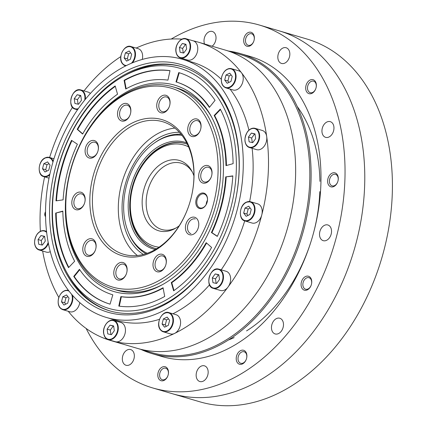 <?xml version="1.0" encoding="UTF-8"?>
<svg xmlns="http://www.w3.org/2000/svg" width="427" height="427" viewBox="0 0 427 427"><rect width="100%" height="100%" fill="white"/><g stroke="black" fill="none" stroke-linecap="round" stroke-linejoin="round"><path stroke-width="0.64" d="M192.438 172.236A34.55 24.43 -73.6 0 0 181.288 163.205A34.55 24.43 -73.6 0 0 148.1 189.46A34.55 24.43 -73.6 0 0 161.796 229.502A34.55 24.43 -73.6 0 0 176.068 227.938M179.276 225.718A36.653 25.919 106.4 0 1 174.99 228.557A36.653 25.919 106.4 0 1 143.643 213.591A36.653 25.919 106.4 0 1 157.408 166.754A36.653 25.919 106.4 0 1 191.872 171.136A36.653 25.919 106.4 0 1 193.933 175.839M188.574 146.877A52.734 37.293 -73.6 0 0 182.18 144.577A52.734 37.293 -73.6 0 0 132.092 189.759A52.734 37.293 -73.6 0 0 159.095 247.174M154.675 248.258A54.555 38.574 106.4 0 1 133.299 185.11A54.555 38.574 106.4 0 1 183.866 143.178A54.555 38.574 106.4 0 1 185.446 143.579M141.935 250.334A69.105 48.865 106.4 0 1 141.673 249.955M177.008 134.478A69.105 48.865 106.4 0 1 177.771 134.195M181.918 135.327A61.83 43.719 -73.6 0 0 127.129 183.295A61.83 43.719 -73.6 0 0 147.246 253.286M187.384 144.246A54.555 38.574 -73.6 0 0 185.201 143.504A54.555 38.574 -73.6 0 0 183.375 143.034A54.555 38.574 -73.6 0 0 132.439 186.247A54.555 38.574 -73.6 0 0 154.43 248.183A54.555 38.574 -73.6 0 0 156.666 248.744M155.359 249.517A55.649 39.348 106.4 0 1 130.582 187.234A55.649 39.348 106.4 0 1 182.905 141.759A55.649 39.348 106.4 0 1 186.706 142.885M179.356 132.295A64.824 45.838 -73.6 0 0 125.714 182.879A64.824 45.838 -73.6 0 0 143.451 254.449M181.043 134.227A63.1 44.621 -73.6 0 0 160.178 139.309A63.1 44.621 -73.6 0 0 154.499 142.917M128.297 232.069A63.1 44.621 -73.6 0 0 131.121 238.17A63.1 44.621 -73.6 0 0 145.917 253.734M160.274 139.261A63.281 44.75 -73.6 0 0 155.337 142.346M128.687 232.993A63.281 44.75 -73.6 0 0 131.169 238.266M110.353 311.043A127.294 90.012 106.4 0 1 67.696 274.161L66.537 272.031A125.196 88.528 -73.6 0 0 113.283 309.564A125.196 88.528 -73.6 0 0 236.206 172.807A125.196 88.528 -73.6 0 0 124.193 75.883A125.196 88.528 -73.6 0 0 66.537 272.031M124.193 75.883L126.323 74.725A127.294 90.012 106.4 0 1 182.153 66.793M113.422 289.202A105.474 74.581 106.4 0 1 71.613 166.978A105.474 74.581 106.4 0 1 169.38 85.912A105.474 74.581 106.4 0 1 172.914 86.82A105.474 74.581 106.4 0 1 215.427 206.567A105.474 74.581 106.4 0 1 116.95 290.109A105.474 74.581 106.4 0 1 113.422 289.202L117.121 290.291A105.474 74.581 -73.6 0 0 120.654 291.198A105.474 74.581 -73.6 0 0 162.831 284.435M211.883 117.569A105.474 74.581 -73.6 0 0 176.613 87.903L172.914 86.82M214.162 115.482A111.047 78.52 106.4 0 1 225.963 165.644L233.115 163.648A120.777 85.4 -73.6 0 0 220.279 109.093L214.162 115.482L214.658 115.626L220.503 109.52M175.983 81.915A111.047 78.52 106.4 0 1 209.363 107.433L215.053 100.34A120.777 85.4 -73.6 0 0 178.748 72.585L175.983 81.915L176.474 82.059L179.239 72.734M125.735 89.013A111.047 78.52 106.4 0 1 167.944 80.143L170.005 70.658A120.777 85.4 -73.6 0 0 124.097 80.303L125.735 89.013M82.619 134.062A111.047 78.52 106.4 0 1 117.537 94.191L115.178 85.939A120.777 85.4 -73.6 0 0 77.202 129.301L82.619 134.062M63.1 199.857A111.047 78.52 106.4 0 1 77.388 144.214L71.517 140.344A120.777 85.4 -73.6 0 0 55.974 200.861L63.1 199.857M74.64 261.265A111.047 78.52 106.4 0 1 62.838 211.103L55.691 213.094A120.777 85.4 -73.6 0 0 68.523 267.654L74.64 261.265M112.819 294.833A111.047 78.52 106.4 0 1 79.438 269.314L73.748 276.402A120.777 85.4 -73.6 0 0 110.054 304.163L112.819 294.833M163.066 287.734A111.047 78.52 106.4 0 1 120.857 296.605L118.797 306.09A120.777 85.4 -73.6 0 0 164.705 296.445L163.066 287.734M206.182 242.685A111.047 78.52 106.4 0 1 171.27 282.557L173.624 290.808A120.777 85.4 -73.6 0 0 211.6 247.446L206.182 242.685M225.702 176.89A111.047 78.52 106.4 0 1 211.413 232.534L217.29 236.403A120.777 85.4 -73.6 0 0 232.827 175.881L225.702 176.89L232.811 176.1M117.665 292.506A107.572 76.065 106.4 0 1 82.811 138.924A107.572 76.065 106.4 0 1 211.306 116.491A107.572 76.065 106.4 0 1 161.764 285.028A107.572 76.065 106.4 0 1 117.665 292.506M211.413 232.534L211.909 232.678A111.047 78.52 -73.6 0 0 226.193 177.034M217.354 236.264L211.909 232.678M171.27 282.557L171.761 282.701A111.047 78.52 -73.6 0 0 206.567 243.022M173.997 290.541L171.761 282.701M120.857 296.605L121.353 296.749A111.047 78.52 -73.6 0 0 163.141 288.113M119.304 306.159L121.353 296.749M73.748 276.402L74.239 276.552L79.721 269.72M110.054 304.157A120.777 85.4 106.4 0 1 74.239 276.552M55.691 213.094L62.838 211.386M68.795 267.371A120.777 85.4 106.4 0 1 56.183 213.244M56.481 200.791A120.777 85.4 106.4 0 1 71.944 140.627M82.726 133.87L77.698 129.445A120.777 85.4 106.4 0 1 115.295 86.35M77.202 129.301L77.698 129.445M126.157 88.779L124.593 80.447A120.777 85.4 106.4 0 1 169.989 70.733M124.097 80.303L124.593 80.447M209.577 107.172A111.047 78.52 -73.6 0 0 176.474 82.059M226.454 165.505A111.047 78.52 -73.6 0 0 214.658 115.626M171.232 39.038A189.124 133.731 106.4 0 1 259.424 25.054A189.124 133.731 106.4 0 1 335.654 239.777A189.124 133.731 106.4 0 1 159.079 389.579A189.124 133.731 106.4 0 1 152.749 387.956A189.124 133.731 106.4 0 1 86.147 328.475M259.424 25.054L279.162 30.856A189.124 133.731 106.4 0 1 355.392 245.578A189.124 133.731 106.4 0 1 178.817 395.381A189.124 133.731 106.4 0 1 172.487 393.758L200.124 401.882A189.124 133.731 -73.6 0 0 206.454 403.504A189.124 133.731 -73.6 0 0 381.759 258.159A189.124 133.731 -73.6 0 0 306.794 38.98L279.162 30.856A189.124 133.731 106.4 0 1 355.392 245.578A189.124 133.731 106.4 0 1 178.817 395.381A189.124 133.731 106.4 0 1 172.487 393.758L152.749 387.956M239.744 364.306A7.275 5.145 106.4 0 1 236.553 356.043A7.275 5.145 106.4 0 1 243.523 350.263A7.275 5.145 106.4 0 1 246.486 358.717A7.275 5.145 106.4 0 1 239.744 364.306M325.918 137.419A8.182 5.786 106.4 0 1 325.646 137.35A8.182 5.786 106.4 0 1 322.401 127.865A8.182 5.786 106.4 0 1 330.263 121.647A8.182 5.786 106.4 0 1 333.562 130.934A8.182 5.786 106.4 0 1 325.918 137.419M304.606 290.248A7.275 5.145 106.4 0 1 302.962 278.73A7.275 5.145 106.4 0 1 311.673 280.646A7.275 5.145 106.4 0 1 304.606 290.248M281.799 63.511A8.182 5.786 106.4 0 1 281.521 63.442A8.182 5.786 106.4 0 1 278.281 53.957A8.182 5.786 106.4 0 1 286.138 47.739A8.182 5.786 106.4 0 1 289.437 57.031A8.182 5.786 106.4 0 1 281.799 63.511M331.138 186.893A7.275 5.145 106.4 0 1 329.5 175.374A7.275 5.145 106.4 0 1 338.211 177.29A7.275 5.145 106.4 0 1 331.138 186.893M204.554 43.992A8.182 5.786 106.4 0 1 205.681 34.95A8.182 5.786 106.4 0 1 212.32 31.475A8.182 5.786 106.4 0 1 216.025 37.992A8.182 5.786 106.4 0 1 212.08 46.207M309.223 93.721A7.275 5.145 106.4 0 1 306.031 85.459A7.275 5.145 106.4 0 1 313.002 79.678A7.275 5.145 106.4 0 1 315.964 88.127A7.275 5.145 106.4 0 1 309.223 93.721M247.217 46.313A7.275 5.145 106.4 0 1 244.025 38.051A7.275 5.145 106.4 0 1 250.996 32.271A7.275 5.145 106.4 0 1 253.958 40.725A7.275 5.145 106.4 0 1 247.217 46.313M126.307 365.341A8.182 5.786 106.4 0 1 126.034 365.272A8.182 5.786 106.4 0 1 122.789 355.787A8.182 5.786 106.4 0 1 130.646 349.569A8.182 5.786 106.4 0 1 133.945 358.861A8.182 5.786 106.4 0 1 126.307 365.341M200.124 381.605A8.182 5.786 106.4 0 1 199.852 381.535A8.182 5.786 106.4 0 1 196.607 372.05A8.182 5.786 106.4 0 1 204.464 365.832A8.182 5.786 106.4 0 1 207.762 375.125A8.182 5.786 106.4 0 1 200.124 381.605M275.442 334.01A8.182 5.786 106.4 0 1 275.169 333.941A8.182 5.786 106.4 0 1 271.924 324.456A8.182 5.786 106.4 0 1 279.786 318.238A8.182 5.786 106.4 0 1 283.085 327.53A8.182 5.786 106.4 0 1 275.442 334.01M161.342 380.777A7.275 5.145 106.4 0 1 158.15 372.515A7.275 5.145 106.4 0 1 165.121 366.734A7.275 5.145 106.4 0 1 168.083 375.189A7.275 5.145 106.4 0 1 161.342 380.777M323.49 240.743A8.182 5.786 106.4 0 1 323.218 240.668A8.182 5.786 106.4 0 1 319.972 231.188A8.182 5.786 106.4 0 1 327.835 224.965A8.182 5.786 106.4 0 1 331.133 234.258A8.182 5.786 106.4 0 1 323.49 240.743M140.942 349.419A156.394 110.588 -73.6 0 0 152.108 353.647L161.982 356.55A156.394 110.588 -73.6 0 0 167.213 357.895A156.394 110.588 -73.6 0 0 313.231 234.017A156.394 110.588 -73.6 0 0 250.19 56.46L240.321 53.562A156.394 110.588 -73.6 0 0 228.642 51.075M152.108 353.647A156.394 110.588 -73.6 0 0 157.344 354.992A156.394 110.588 -73.6 0 0 303.357 231.114A156.394 110.588 -73.6 0 0 240.321 53.562M68.235 311.278A155.481 109.942 -73.6 0 0 110.422 340.447L151.75 352.595A155.481 109.942 -73.6 0 0 156.955 353.93A155.481 109.942 -73.6 0 0 302.119 230.777A155.481 109.942 -73.6 0 0 239.446 54.25L225.259 50.082A155.481 109.942 -73.6 0 1 287.931 226.604A155.481 109.942 -73.6 0 1 142.767 349.761A155.481 109.942 -73.6 0 0 287.931 226.604A155.481 109.942 -73.6 0 0 225.259 50.082L198.117 42.102A155.481 109.942 -73.6 0 0 193.084 40.805M137.563 348.427A155.481 109.942 -73.6 0 0 142.767 349.761A155.481 109.942 -73.6 0 1 137.563 348.427M228.509 339.967A138.209 97.73 -73.6 0 0 234.156 337.602M246.55 330.898A138.209 97.73 -73.6 0 0 312.185 237.695A138.209 97.73 -73.6 0 0 319.823 191.627M319.93 181.384A138.209 97.73 -73.6 0 0 297.16 106.408M162.522 379.8A5.999 4.243 -73.6 0 0 168.083 375.189A5.999 4.243 -73.6 0 0 165.703 368.234A5.999 4.243 -73.6 0 0 159.938 372.792A5.999 4.243 -73.6 0 0 162.319 379.747A5.999 4.243 -73.6 0 0 162.522 379.8M248.397 45.337A5.999 4.243 -73.6 0 0 253.958 40.725A5.999 4.243 -73.6 0 0 251.578 33.77A5.999 4.243 -73.6 0 0 245.813 38.329A5.999 4.243 -73.6 0 0 248.194 45.283A5.999 4.243 -73.6 0 0 248.397 45.337M310.402 92.739A5.999 4.243 -73.6 0 0 315.964 88.127A5.999 4.243 -73.6 0 0 313.583 81.173A5.999 4.243 -73.6 0 0 307.819 85.736A5.999 4.243 -73.6 0 0 310.199 92.691A5.999 4.243 -73.6 0 0 310.402 92.739M332.323 185.916A5.999 4.243 -73.6 0 0 337.922 181.165A5.999 4.243 -73.6 0 0 335.505 174.349A5.999 4.243 -73.6 0 0 329.74 178.913A5.999 4.243 -73.6 0 0 332.121 185.862A5.999 4.243 -73.6 0 0 332.323 185.916M305.785 289.271A5.999 4.243 -73.6 0 0 311.384 284.515A5.999 4.243 -73.6 0 0 308.967 277.705A5.999 4.243 -73.6 0 0 303.202 282.263A5.999 4.243 -73.6 0 0 305.583 289.218A5.999 4.243 -73.6 0 0 305.785 289.271M240.924 363.329A5.999 4.243 -73.6 0 0 246.486 358.717A5.999 4.243 -73.6 0 0 244.111 351.763A5.999 4.243 -73.6 0 0 238.346 356.321A5.999 4.243 -73.6 0 0 240.727 363.276A5.999 4.243 -73.6 0 0 240.924 363.329M110.422 340.447A155.481 109.942 -73.6 0 0 115.626 341.781A155.481 109.942 -73.6 0 0 260.79 218.624A155.481 109.942 -73.6 0 0 198.117 42.102M181.966 39.151A155.481 109.942 -73.6 0 0 136.154 48.064M120.761 56.61A155.481 109.942 -73.6 0 0 84.018 90.887M72.499 107.273A155.481 109.942 -73.6 0 0 49.623 157.494M44.605 176.869A155.481 109.942 -73.6 0 0 40.378 231.322M42.641 251.028A155.481 109.942 -73.6 0 0 58.819 297.406M45.572 216.692A3.635 2.573 106.4 0 1 45.54 211.733M106.451 317.48A134.569 95.157 -73.6 0 0 110.956 318.638A134.569 95.157 -73.6 0 0 236.595 212.048A134.569 95.157 -73.6 0 0 182.35 59.268A134.569 95.157 -73.6 0 0 53.108 161.539A134.569 95.157 -73.6 0 0 106.451 317.48L116.32 320.383A134.569 95.157 -73.6 0 0 120.825 321.542A134.569 95.157 -73.6 0 0 159.495 319.3M172.919 313.792A134.569 95.157 -73.6 0 0 209.54 284.809M221.197 269.832A134.569 95.157 -73.6 0 0 244.724 220.882M249.635 201.555A134.569 95.157 -73.6 0 0 252.133 148.324M248.925 130.144A134.569 95.157 -73.6 0 0 230.062 89.11M221.298 79.267A134.569 95.157 -73.6 0 0 192.219 62.166L182.35 59.268M176.49 63.388A129.114 91.298 106.4 0 1 205.665 267.894A129.114 91.298 106.4 0 1 51.048 233.836A129.114 91.298 106.4 0 1 176.49 63.388M177.274 65.512A127.294 90.012 -73.6 0 0 58.424 166.343A127.294 90.012 -73.6 0 0 109.734 310.867A127.294 90.012 -73.6 0 0 231.994 214.119A127.294 90.012 -73.6 0 0 181.534 66.607A127.294 90.012 -73.6 0 0 177.274 65.512M221.805 76.769A10.002 7.072 106.4 0 1 221.933 76.294A10.002 7.072 106.4 0 1 231.541 68.694L238.698 70.797A10.002 7.072 106.4 0 1 242.792 81.92A10.002 7.072 106.4 0 1 233.057 89.99L225.899 87.887A10.002 7.072 106.4 0 0 235.635 79.812A10.002 7.072 106.4 0 0 231.541 68.694C227.084 68 223.807 70.679 221.704 76.732C220.647 82.56 222.045 86.275 225.899 87.887M227.175 83.27L230.948 81.434L232.245 76.38L229.769 73.166L225.995 75.003L224.698 80.057L227.175 83.27M231.172 74.987L229.203 75.947L227.906 80.997L228.979 82.39M227.906 80.997L224.698 80.057M229.203 75.947L225.995 75.003M247.553 131.788A10.002 7.072 106.4 0 1 255.122 128.351L262.274 130.454A10.002 7.072 106.4 0 1 264.201 146.21A10.002 7.072 106.4 0 1 256.638 149.647L249.48 147.545A10.002 7.072 106.4 0 1 245.514 135.951A10.002 7.072 106.4 0 1 247.463 131.916M249.128 141.855L252.736 142.65L255.661 138.668L254.983 133.897L251.375 133.101L248.445 137.078L249.128 141.855M255.015 134.142L254.583 134.046L251.652 138.022L252.298 142.554M251.652 138.022L248.445 137.078M254.583 134.046L251.375 133.101M257.673 203.839A10.002 7.072 106.4 0 1 262.157 212.635A10.002 7.072 106.4 0 1 256.157 222.579A10.002 7.072 106.4 0 1 252.031 223.027L244.874 220.924A10.002 7.072 106.4 0 1 240.913 209.337A10.002 7.072 106.4 0 1 246.39 202.184A10.002 7.072 106.4 0 1 250.516 201.736A10.002 7.072 106.4 0 1 255.004 210.532A10.002 7.072 106.4 0 1 249 220.476A10.002 7.072 106.4 0 1 244.874 220.924C238.218 219.713 239.152 205.088 246.278 202.19L250.516 201.736L257.673 203.839M243.678 213.094L246.155 216.308L249.928 214.471L251.225 209.422L248.749 206.204L244.975 208.045L243.678 213.094L246.886 214.039L247.959 215.432M250.153 208.029L248.183 208.984L246.886 214.039M248.183 208.984L244.975 208.045M218.613 269.09C210.009 266.373 204.469 286.624 213.324 288.369A10.002 7.072 106.4 0 0 213.655 288.455A10.002 7.072 106.4 0 0 222.995 280.534A10.002 7.072 106.4 0 0 218.96 269.181L218.613 269.09A10.002 7.072 106.4 0 1 218.96 269.181L226.118 271.284A10.002 7.072 106.4 0 1 230.148 282.637A10.002 7.072 106.4 0 1 220.812 290.557A10.002 7.072 106.4 0 1 220.476 290.472L213.324 288.369A10.002 7.072 106.4 0 1 209.358 276.781A10.002 7.072 106.4 0 1 218.603 269.085M212.288 277.908L212.966 282.679L216.574 283.475L219.505 279.498L218.821 274.726L215.213 273.931L212.288 277.908L215.496 278.852L216.142 283.379M218.859 274.967L218.421 274.871L215.496 278.852M218.421 274.871L215.213 273.931M160.365 329.676A10.002 7.072 106.4 0 1 159.308 320.218A10.002 7.072 106.4 0 1 168.911 312.612L176.068 314.715A10.002 7.072 106.4 0 1 178.86 316.69A10.002 7.072 106.4 0 1 179.18 328.507A10.002 7.072 106.4 0 1 170.426 333.909L163.269 331.806A10.002 7.072 106.4 0 1 160.483 329.831M163.37 318.921L162.073 323.976L164.55 327.189L168.323 325.353L169.62 320.298L167.144 317.085L163.37 318.921L166.578 319.866L165.281 324.92L162.073 323.976M168.548 318.905L166.578 319.866M165.281 324.92L166.354 326.313M125.346 328.582A10.002 7.072 106.4 0 1 122.72 338.446A10.002 7.072 106.4 0 1 115.29 341.696L108.138 339.593A10.002 7.072 106.4 0 1 103.724 333.519A10.002 7.072 106.4 0 1 104.172 328.005A10.002 7.072 106.4 0 1 113.779 320.399A10.002 7.072 106.4 0 1 118.188 326.479A10.002 7.072 106.4 0 1 115.562 336.343A10.002 7.072 106.4 0 1 108.138 339.593C106.542 339.78 105.037 337.73 103.628 333.444C102.347 326.5 108.821 318.462 113.779 320.399L120.932 322.508A10.002 7.072 106.4 0 1 125.346 328.582M110.027 325.155L107.102 329.132L107.78 333.903L111.388 334.699L114.319 330.722L113.635 325.945L110.027 325.155L113.235 326.095L110.31 330.071L107.102 329.132M113.673 326.191L113.235 326.095M110.31 330.071L110.956 334.603M79.812 302.62A10.002 7.072 106.4 0 1 79.582 303.677A10.002 7.072 106.4 0 1 69.847 311.753L62.689 309.65C58.835 308.038 57.437 304.318 58.494 298.494C60.597 292.436 63.874 289.757 68.331 290.456A10.002 7.072 106.4 0 1 68.619 290.552L68.331 290.456A10.002 7.072 106.4 0 0 58.723 298.057A10.002 7.072 106.4 0 0 58.595 298.526M66.559 294.929L62.785 296.765L61.488 301.814L63.965 305.033L67.738 303.191L69.035 298.142L66.559 294.929M67.962 296.749L65.993 297.71L62.785 296.765M65.993 297.71L64.696 302.759L65.769 304.152M64.696 302.759L61.488 301.814M50.301 251.69A10.002 7.072 106.4 0 1 46.265 252.095L39.108 249.992A10.002 7.072 106.4 0 1 35.142 238.399A10.002 7.072 106.4 0 1 37.09 234.359M44.611 236.344L41.003 235.549L38.072 239.526L38.756 244.297L42.364 245.093L45.289 241.116L44.611 236.344M44.643 236.59L41.003 235.549M44.211 236.494L41.28 240.47L41.926 244.997M41.28 240.47L38.072 239.526M50.06 165.105L47.584 161.886L43.81 163.728L42.513 168.777L44.99 171.99L48.763 170.154L50.06 165.105M48.988 163.712L47.018 164.667L45.721 169.722L46.794 171.115M45.721 169.722L42.513 168.777M47.018 164.667L43.81 163.728M81.45 100.292L80.767 95.52L77.159 94.725L74.234 98.701L74.912 103.473L78.52 104.268L81.45 100.292M71.304 97.575A10.002 7.072 106.4 0 1 80.575 89.883A10.002 7.072 106.4 0 1 80.906 89.974L88.063 92.077A10.002 7.072 106.4 0 1 90.353 93.47M80.804 95.76L80.367 95.664L77.442 99.646L78.088 104.172M77.442 99.646L74.234 98.701M80.367 95.664L77.159 94.725M122.41 63.602A10.002 7.072 106.4 0 1 121.353 54.138A10.002 7.072 106.4 0 1 130.961 46.538L138.113 48.641A10.002 7.072 106.4 0 1 140.905 50.61A10.002 7.072 106.4 0 1 142.292 59.412M130.368 59.273L131.665 54.224L129.189 51.005L125.415 52.847L124.118 57.896L126.595 61.114L130.368 59.273M130.593 52.831L128.623 53.786L127.326 58.841L128.399 60.234M127.326 58.841L124.118 57.896M128.623 53.786L125.415 52.847M193.25 40.853A10.002 7.072 106.4 0 1 197.658 46.927A10.002 7.072 106.4 0 1 195.038 56.791A10.002 7.072 106.4 0 1 187.608 60.042L180.45 57.939A10.002 7.072 106.4 0 1 176.041 51.864A10.002 7.072 106.4 0 1 176.49 46.351A10.002 7.072 106.4 0 1 186.092 38.75A10.002 7.072 106.4 0 1 190.506 44.824A10.002 7.072 106.4 0 1 187.88 54.688A10.002 7.072 106.4 0 1 180.45 57.939C178.022 57.149 176.522 55.099 175.945 51.79C174.664 44.846 181.139 36.807 186.092 38.75L193.25 40.853M183.706 53.044L186.636 49.068L185.953 44.296L182.345 43.501L179.42 47.477L180.098 52.249L183.706 53.044M185.991 44.536L185.553 44.44L182.628 48.422L183.274 52.948M182.628 48.422L179.42 47.477M185.553 44.44L182.345 43.501M161.929 254.225A9.095 6.432 106.4 0 1 165.836 264.841A9.095 6.432 106.4 0 1 157.205 271.78A9.095 6.432 106.4 0 1 153.421 261.5A9.095 6.432 106.4 0 1 161.929 254.225M194.354 217.199A9.095 6.432 106.4 0 1 196.409 231.599A9.095 6.432 106.4 0 1 185.521 229.203A9.095 6.432 106.4 0 1 194.354 217.199M207.623 165.521A9.095 6.432 106.4 0 1 211.536 176.137A9.095 6.432 106.4 0 1 202.9 183.076A9.095 6.432 106.4 0 1 199.115 172.796A9.095 6.432 106.4 0 1 207.623 165.521M196.666 118.936A9.095 6.432 106.4 0 1 200.573 129.546A9.095 6.432 106.4 0 1 191.942 136.485A9.095 6.432 106.4 0 1 188.158 126.205A9.095 6.432 106.4 0 1 196.666 118.936M165.66 95.232A9.095 6.432 106.4 0 1 169.572 105.848A9.095 6.432 106.4 0 1 160.936 112.781A9.095 6.432 106.4 0 1 157.152 102.501A9.095 6.432 106.4 0 1 165.66 95.232M126.461 103.467A9.095 6.432 106.4 0 1 130.368 114.084A9.095 6.432 106.4 0 1 121.738 121.022A9.095 6.432 106.4 0 1 117.953 110.742A9.095 6.432 106.4 0 1 126.461 103.467M94.031 140.494A9.095 6.432 106.4 0 1 97.938 151.11A9.095 6.432 106.4 0 1 89.307 158.049A9.095 6.432 106.4 0 1 85.523 147.769A9.095 6.432 106.4 0 1 94.031 140.494M80.762 192.171A9.095 6.432 106.4 0 1 82.817 206.572A9.095 6.432 106.4 0 1 71.928 204.175A9.095 6.432 106.4 0 1 80.762 192.171M91.72 238.762A9.095 6.432 106.4 0 1 95.632 249.373A9.095 6.432 106.4 0 1 86.996 256.312A9.095 6.432 106.4 0 1 83.212 246.032A9.095 6.432 106.4 0 1 91.72 238.762M203.642 193.057A8.001 5.658 106.4 0 1 205.451 205.734A8.001 5.658 106.4 0 1 195.87 203.62A8.001 5.658 106.4 0 1 203.642 193.057M122.725 262.461A9.095 6.432 106.4 0 1 126.632 273.077A9.095 6.432 106.4 0 1 118.001 280.016A9.095 6.432 106.4 0 1 114.217 269.736A9.095 6.432 106.4 0 1 122.725 262.461M159.559 118.994A70.925 50.151 106.4 0 1 175.582 231.327A70.925 50.151 106.4 0 1 90.657 212.619A70.925 50.151 106.4 0 1 159.559 118.994M167.694 87.311A103.654 73.295 -73.6 0 0 66.991 224.143A103.654 73.295 -73.6 0 0 191.115 251.492A103.654 73.295 -73.6 0 0 167.694 87.311M137.393 255.538A69.105 48.865 106.4 0 1 122.197 181.843A69.105 48.865 106.4 0 1 174.851 128.1M160.344 121.119A69.105 48.865 -73.6 0 0 95.824 175.855A69.105 48.865 -73.6 0 0 123.681 254.311A69.105 48.865 -73.6 0 0 190.047 201.79A69.105 48.865 -73.6 0 0 162.655 121.711A69.105 48.865 -73.6 0 0 160.344 121.119M123.35 264.158A7.638 5.402 -73.6 0 0 116.219 270.211A7.638 5.402 -73.6 0 0 119.298 278.884A7.638 5.402 -73.6 0 0 126.632 273.077A7.638 5.402 -73.6 0 0 123.606 264.228A7.638 5.402 -73.6 0 0 123.35 264.158M207.474 200.151A7.275 5.145 -73.6 0 0 206.193 204.506M203.957 193.906A7.275 5.145 -73.6 0 0 197.162 199.671A7.275 5.145 -73.6 0 0 200.098 207.928A7.275 5.145 -73.6 0 0 207.084 202.398A7.275 5.145 -73.6 0 0 204.197 193.97A7.275 5.145 -73.6 0 0 203.957 193.906M92.349 240.46A7.638 5.402 -73.6 0 0 85.219 246.507A7.638 5.402 -73.6 0 0 88.293 255.181A7.638 5.402 -73.6 0 0 95.632 249.373A7.638 5.402 -73.6 0 0 92.6 240.524A7.638 5.402 -73.6 0 0 92.349 240.46M81.386 193.869A7.638 5.402 -73.6 0 0 74.255 199.921A7.638 5.402 -73.6 0 0 77.335 208.589A7.638 5.402 -73.6 0 0 84.669 202.788A7.638 5.402 -73.6 0 0 81.642 193.938A7.638 5.402 -73.6 0 0 81.386 193.869M94.655 142.191A7.638 5.402 -73.6 0 0 87.524 148.244A7.638 5.402 -73.6 0 0 90.604 156.912A7.638 5.402 -73.6 0 0 97.938 151.11A7.638 5.402 -73.6 0 0 94.911 142.26A7.638 5.402 -73.6 0 0 94.655 142.191M127.086 105.165A7.638 5.402 -73.6 0 0 119.955 111.212A7.638 5.402 -73.6 0 0 123.035 119.886A7.638 5.402 -73.6 0 0 130.368 114.084A7.638 5.402 -73.6 0 0 127.342 105.229A7.638 5.402 -73.6 0 0 127.086 105.165M166.29 96.929A7.638 5.402 -73.6 0 0 159.159 102.976A7.638 5.402 -73.6 0 0 162.233 111.65A7.638 5.402 -73.6 0 0 169.572 105.848A7.638 5.402 -73.6 0 0 166.541 96.993A7.638 5.402 -73.6 0 0 166.29 96.929M197.29 120.633A7.638 5.402 -73.6 0 0 190.159 126.68A7.638 5.402 -73.6 0 0 193.239 135.354A7.638 5.402 -73.6 0 0 200.573 129.546A7.638 5.402 -73.6 0 0 197.546 120.697A7.638 5.402 -73.6 0 0 197.29 120.633M208.248 167.219A7.638 5.402 -73.6 0 0 201.117 173.266A7.638 5.402 -73.6 0 0 204.197 181.939A7.638 5.402 -73.6 0 0 211.536 176.137A7.638 5.402 -73.6 0 0 208.504 167.283A7.638 5.402 -73.6 0 0 208.248 167.219M195.235 218.96A7.638 5.402 -73.6 0 0 194.984 218.896A7.638 5.402 -73.6 0 0 187.853 224.944A7.638 5.402 -73.6 0 0 190.928 233.617M162.554 255.922A7.638 5.402 -73.6 0 0 155.423 261.975A7.638 5.402 -73.6 0 0 158.502 270.643A7.638 5.402 -73.6 0 0 165.836 264.841A7.638 5.402 -73.6 0 0 162.81 255.992A7.638 5.402 -73.6 0 0 162.554 255.922M235.138 79.689A9.64 6.816 -73.6 0 0 230.868 68.891A9.64 6.816 -73.6 0 0 221.81 76.748A9.64 6.816 -73.6 0 0 226.075 87.546A9.64 6.816 -73.6 0 0 235.138 79.689M255.122 128.351A10.002 7.072 106.4 0 1 257.043 144.107A10.002 7.072 106.4 0 1 249.48 147.545C244.207 144.47 243.523 139.223 247.436 131.794C249.806 128.81 252.368 127.662 255.122 128.351M256.627 143.814A9.64 6.816 -73.6 0 0 257.46 130.529A9.64 6.816 -73.6 0 0 247.479 131.938A9.64 6.816 -73.6 0 0 246.646 145.223A9.64 6.816 -73.6 0 0 256.627 143.814M248.706 220.07A9.64 6.816 -73.6 0 0 254.417 207.864A9.64 6.816 -73.6 0 0 246.192 202.441A9.64 6.816 -73.6 0 0 240.481 214.653A9.64 6.816 -73.6 0 0 248.706 220.07M213.5 288.033A9.64 6.816 -73.6 0 0 222.558 280.171A9.64 6.816 -73.6 0 0 218.293 269.373A9.64 6.816 -73.6 0 0 209.23 277.235A9.64 6.816 -73.6 0 0 213.5 288.033M171.702 314.587A10.002 7.072 106.4 0 1 172.022 326.404A10.002 7.072 106.4 0 1 163.269 331.806L160.397 329.777C155.172 323.938 162.308 309.879 168.911 312.612A10.002 7.072 106.4 0 1 171.702 314.587M160.44 329.484A9.64 6.816 -73.6 0 0 170.416 328.075A9.64 6.816 -73.6 0 0 171.254 314.79A9.64 6.816 -73.6 0 0 161.273 316.199A9.64 6.816 -73.6 0 0 160.44 329.484M103.74 333.322A9.64 6.816 -73.6 0 0 111.965 338.739A9.64 6.816 -73.6 0 0 117.681 326.532A9.64 6.816 -73.6 0 0 109.451 321.109A9.64 6.816 -73.6 0 0 103.74 333.322M72.483 295.276A10.002 7.072 106.4 0 1 72.425 301.574A10.002 7.072 106.4 0 1 62.689 309.65M69.169 291.262A9.64 6.816 -73.6 0 0 58.6 298.51A9.64 6.816 -73.6 0 0 62.87 309.308A9.64 6.816 -73.6 0 0 71.928 301.446A9.64 6.816 -73.6 0 0 71.603 294.256M48.39 243.358A10.002 7.072 106.4 0 1 46.676 246.555A10.002 7.072 106.4 0 1 39.108 249.992C33.834 246.918 33.157 241.666 37.064 234.242C39.439 231.258 42.001 230.11 44.75 230.799A10.002 7.072 106.4 0 1 46.591 231.786M46.676 232.491A9.64 6.816 -73.6 0 0 37.112 234.386A9.64 6.816 -73.6 0 0 36.279 247.665A9.64 6.816 -73.6 0 0 46.255 246.256A9.64 6.816 -73.6 0 0 48.192 242.333M37.186 234.236A10.002 7.072 106.4 0 1 44.75 230.799L46.538 231.322M49.697 174.905A10.002 7.072 106.4 0 1 47.84 176.159A10.002 7.072 106.4 0 1 43.714 176.607A10.002 7.072 106.4 0 1 39.748 165.019A10.002 7.072 106.4 0 1 45.043 157.958M52.943 162.105A9.64 6.816 -73.6 0 0 45.027 158.129A9.64 6.816 -73.6 0 0 39.316 170.336A9.64 6.816 -73.6 0 0 47.541 175.753A9.64 6.816 -73.6 0 0 49.895 174.019M45.23 157.867A10.002 7.072 106.4 0 1 49.356 157.419A10.002 7.072 106.4 0 1 53.188 161.262M77.869 109.243A10.002 7.072 106.4 0 1 75.6 109.248A10.002 7.072 106.4 0 1 75.269 109.163C66.415 107.417 71.955 87.167 80.559 89.883L80.906 89.974A10.002 7.072 106.4 0 1 85.341 99.31M84.695 100.105A9.64 6.816 -73.6 0 0 80.239 90.166A9.64 6.816 -73.6 0 0 71.176 98.029A9.64 6.816 -73.6 0 0 75.446 108.826A9.64 6.816 -73.6 0 0 78.29 108.639M125.778 65.838A10.002 7.072 106.4 0 1 125.319 65.726L122.442 63.698C117.217 57.864 124.358 43.8 130.961 46.538A10.002 7.072 106.4 0 1 133.747 48.507A10.002 7.072 106.4 0 1 132.509 62.774M131.399 63.239A9.64 6.816 -73.6 0 0 133.299 48.715A9.64 6.816 -73.6 0 0 123.318 50.124A9.64 6.816 -73.6 0 0 122.485 63.404A9.64 6.816 -73.6 0 0 126.456 65.502M125.751 65.854L125.319 65.726A10.002 7.072 106.4 0 1 122.528 63.756M189.994 44.878A9.64 6.816 -73.6 0 0 181.769 39.46A9.64 6.816 -73.6 0 0 176.057 51.667A9.64 6.816 -73.6 0 0 184.283 57.085A9.64 6.816 -73.6 0 0 189.994 44.878M45.566 216.457A3.635 2.573 106.4 0 1 45.219 213.068A3.635 2.573 106.4 0 1 45.534 212.251M45.534 212.267A3.272 2.316 -73.6 0 0 45.561 216.158M142.031 250.217A7.275 7.275 0 0 0 141.577 250.825M139.378 248.946A7.275 7.275 0 0 0 140.056 248.679M177.253 135.039A7.275 7.275 0 0 0 176.885 134.243M163.205 137.798A7.275 7.275 0 0 0 163.215 138.081M179.041 134.169A7.275 7.275 0 0 0 179.116 135.071M49.025 178.171L43.714 176.607C37.053 175.396 37.987 160.771 45.118 157.873L49.356 157.419L53.946 158.764M75.269 109.163L77.474 109.814M45.566 216.516L44.915 214.359L45.54 212.027"/></g></svg>
